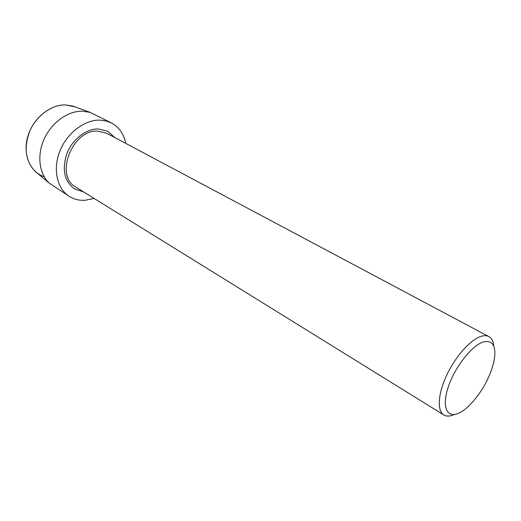 <?xml version="1.0" encoding="UTF-8"?>
<svg xmlns="http://www.w3.org/2000/svg" width="521" height="521" viewBox="0 0 521 521"><rect width="100%" height="100%" fill="white"/><g stroke="black" fill="none" stroke-linecap="round" stroke-linejoin="round"><path stroke-width="0.78" d="M44.142 176.658C30.14 172.249 22.468 154.503 27.782 136.509C32.953 118.501 50.153 104.382 65.639 104.916L74.907 106.844L72.836 106.089L90.172 112.393L111.481 122.969C119.055 127.124 123.809 133.93 125.75 143.379M83.562 191.904L74.549 188.96C64.357 181.315 61.791 169.546 66.844 153.656C72.308 139.452 85.952 128.804 98.091 128.908L107.723 131.246L114.802 137.557L107.723 131.246L98.091 128.908C85.952 128.804 72.308 139.452 66.844 153.656C61.791 169.546 64.357 181.315 74.549 188.96L83.562 191.904M454.364 414.495L453.53 414.853C449.597 416.455 446.354 416.487 443.794 414.963C436.898 410.861 437.927 393.72 446.803 374.957C455.621 356.201 470.678 339.464 481.157 336.338C484.211 335.407 486.777 335.491 488.848 336.586C491.642 338.142 493.276 341.268 493.758 345.957M443.794 414.963L75.825 187.111C54.321 176.026 72.191 129.475 97.701 131.084L106.766 133.278L488.848 336.586M458.128 413.453C446.588 418.415 441.58 406.159 448.477 386.328C455.198 366.563 472.072 345.312 483.41 341.932C493.413 339.913 496.865 346.765 493.758 362.473C489.258 379.268 480.883 393.837 468.633 406.178C464.927 409.649 461.424 412.072 458.128 413.453M36.945 172.887L35.252 171.474C25.249 160.963 23.53 147.235 30.094 130.289C36.939 115.128 52.074 104.513 65.639 104.916L72.836 106.089M94.106 198.429L85.249 200.272C79.368 200.637 74.041 199.335 69.286 196.371L49.423 183.288C39.153 174.021 36.704 155.317 44.226 138.873C51.696 122.409 68.017 110.817 82.5 111.168L90.172 112.393M69.286 196.371C57.063 188.745 52.621 169.403 59.778 151.337C66.838 133.246 84.304 119.83 99.674 120.11L105.848 120.872L111.481 122.969M35.252 171.474L49.423 183.288"/></g></svg>
